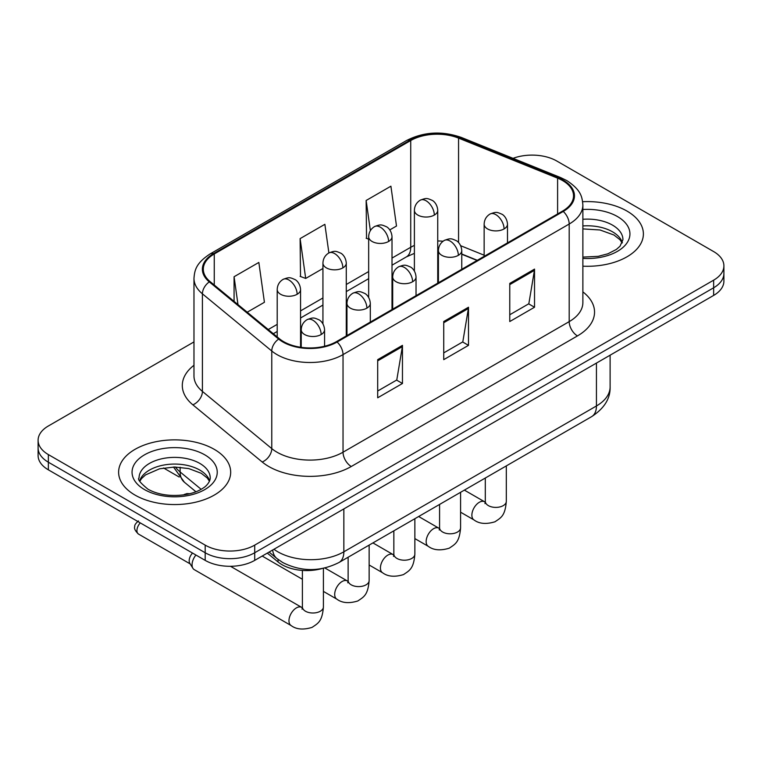 <?xml version="1.0" encoding="UTF-8"?>
<svg xmlns="http://www.w3.org/2000/svg" width="762" height="762" viewBox="0 0 762 762"><rect width="100%" height="100%" fill="white"/><g stroke="black" fill="none" stroke-linecap="round" stroke-linejoin="round"><path stroke-width="1.14" d="M477.06 260.442L461.762 254.26M321.878 568.595A35.023 20.222 180 0 1 278.044 561.956L267.3 553.107M626.974 211.064A56.036 32.347 0 0 0 582.644 201.711A56.036 32.347 0 0 1 626.974 211.064A56.036 32.347 0 0 1 643.385 233.944A56.036 32.347 0 0 0 626.974 211.064M214.265 449.342A56.036 32.347 0 0 0 153.2 442.331A56.036 32.347 0 0 0 118.615 472.211A56.036 32.347 0 0 0 135.026 495.09A56.036 32.347 0 0 0 196.091 502.101A56.036 32.347 0 0 0 230.676 472.211A56.036 32.347 0 0 0 214.265 449.342A56.036 32.347 0 0 0 153.2 442.331A56.036 32.347 0 0 0 118.615 472.211A56.036 32.347 0 0 0 135.026 495.09A56.036 32.347 0 0 0 196.091 502.101A56.036 32.347 0 0 0 230.676 472.211A56.036 32.347 0 0 0 214.265 449.342M562.594 180.565A37.357 21.565 180 0 1 573.529 195.815A37.357 21.565 180 0 1 562.594 211.064L336.423 341.643A37.357 21.565 180 0 1 279.416 338.757L210.064 281.578A37.357 21.565 180 0 1 203.311 269.215A37.357 21.565 180 0 1 214.255 253.965L410.728 140.532A37.357 21.565 180 0 1 458.562 138.113L557.603 178.146A37.357 21.565 180 0 1 562.594 180.565M563.251 180.184A38.291 22.108 0 0 0 558.136 177.708L459.105 137.674A38.291 22.108 0 0 0 410.07 140.151L213.589 253.584A38.291 22.108 0 0 0 209.302 281.892L278.654 339.071A38.291 22.108 0 0 0 337.09 342.024L563.251 211.445A38.291 22.108 0 0 0 563.251 180.184M193.977 341.919L48.358 425.987A35.023 20.222 0 0 0 38.1 440.284L38.1 455.533A35.023 20.222 0 0 0 48.358 469.83L205.188 560.375L205.188 552.755A35.023 20.222 0 0 0 254.708 552.755L713.642 287.788A35.023 20.222 0 0 0 723.9 273.491A35.023 20.222 0 0 1 713.642 287.788L254.708 552.755A35.023 20.222 0 0 1 205.188 552.755L48.358 462.21L205.188 552.755L205.188 545.125A35.023 20.222 0 0 0 254.708 545.125L713.642 280.168A35.023 20.222 0 0 0 723.9 265.871A35.023 20.222 0 0 0 713.642 251.574L556.812 161.03A35.023 20.222 0 0 0 513.045 158.344M38.1 447.913A35.023 20.222 0 0 0 48.358 462.21A35.023 20.222 0 0 1 38.1 447.913M377.695 359.654L377.695 397.783L402.46 383.486L402.46 345.357L377.695 359.654M377.695 391.011L396.773 380L402.365 346.624A9.335 5.391 -120 0 0 402.46 345.357M396.602 380.105L402.46 383.486M509.768 283.407L509.768 321.535L534.524 307.238L534.524 269.11L509.768 283.407M509.768 314.763L528.838 303.752L534.429 270.377A9.335 5.391 -120 0 0 534.524 269.11M528.666 303.857L534.524 307.238M443.732 321.526L443.732 359.654L468.497 345.357L468.497 307.238L443.732 321.526M443.732 352.892L462.801 341.881L468.392 308.496A9.335 5.391 -120 0 0 468.497 307.238M462.639 341.976L468.497 345.357M582.873 266.186A56.036 32.347 0 0 0 643.385 233.944A56.036 32.347 0 0 1 582.873 266.186M38.1 440.284A35.023 20.222 0 0 0 48.358 454.581L205.188 545.125M389.811 229.886L396.497 226.028L390.906 186.195L366.141 200.482L366.541 238.382M247.212 312.21L264.424 302.276L258.842 262.442L234.077 276.739L234.077 301.381M328.889 252.927L324.869 224.314L300.114 238.611L300.504 276.501M300.114 238.611L305.695 278.444L322.936 268.491M305.695 278.444L300.114 276.358M368.665 239.173L366.141 238.23M366.141 200.482L370.37 230.629M234.077 276.739L237.982 304.6M205.188 560.375A35.023 20.222 0 0 0 254.708 560.375L713.642 295.418A35.023 20.222 0 0 0 723.9 281.121L723.9 265.871M302.362 607.752L301.647 607.371A10.506 6.067 -60 0 0 296.866 607.638A10.506 6.067 -60 0 0 296.399 607.895A10.506 6.067 -60 0 0 289.531 617.153A10.506 6.067 -60 0 0 291.141 625.573L194.234 569.624A10.506 6.067 -60 0 1 192.919 568.328A10.506 6.067 -60 0 1 192.062 564.813A10.506 6.067 -60 0 1 195.939 555.041M192.919 568.328L189.795 563.299A7.591 4.381 -60 0 1 189.176 560.765A7.591 4.381 -60 0 1 192.538 553.069M278.044 559.413L278.044 561.956M582.873 291.875A58.369 33.699 180 0 1 577.453 335.918L351.282 466.496A11.678 6.744 60 0 1 343.033 452.199L569.195 321.631A46.692 26.956 0 0 0 582.873 302.562L582.873 204.968A46.692 26.956 180 0 1 569.195 224.028A11.678 6.744 -120 0 0 563.251 211.445M351.282 466.496A58.369 33.699 180 0 1 268.748 466.496A58.369 33.699 180 0 1 262.204 462.001L192.853 404.822A58.369 33.699 180 0 1 193.977 365.274M276.997 452.199A46.692 26.956 0 0 0 343.033 452.199L343.033 354.606A46.692 26.956 180 0 1 271.767 351.006L202.416 293.827A46.692 26.956 180 0 1 193.977 278.359L193.977 375.961A46.692 26.956 0 0 0 202.416 391.42L271.767 448.599A46.692 26.956 0 0 0 276.997 452.199M582.873 204.968C582.12 196.939 581.377 190.271 566.776 180.556L560.642 177.584A11.678 5.467 112 0 0 558.136 177.708M560.642 177.584L461.601 137.541C442.265 130.702 423.91 131.693 406.546 140.522A11.678 6.744 60 0 1 410.07 140.151M213.589 253.584A11.678 6.744 -120 0 0 210.064 253.956C195.91 263.242 194.624 270.224 193.977 278.359M209.302 281.892A11.678 7.81 129.5 0 0 202.416 293.827L202.416 391.42A11.678 7.81 -50.5 0 1 192.853 404.822M461.601 137.541A11.678 5.467 112 0 0 459.105 137.674M278.654 339.071A11.678 7.81 129.5 0 0 271.767 351.006L271.767 448.599A11.678 7.81 -50.5 0 1 262.204 462.001M337.09 342.024A11.678 6.744 60 0 1 343.033 354.606L569.195 224.028L569.195 321.631A11.678 6.744 60 0 0 577.453 335.918M254.708 545.125L254.708 560.375M713.642 280.168L713.642 295.418M48.358 454.581L48.358 469.83M214.255 253.965L214.255 285.036M557.603 178.146L557.603 213.941M458.562 138.113L458.562 242.545M484.146 255.203L460.705 245.726M443.084 241.24A37.357 21.565 0 0 0 437.74 240.963M414.395 245.421A37.357 21.565 0 0 0 410.728 247.279L392.011 258.08M410.728 140.532L410.728 247.279A21.012 12.135 60 0 1 406.375 256.899L392.011 265.186M368.665 271.558L346.281 284.483M322.936 297.961L300.561 310.886M277.206 324.364L268.234 329.546M477.317 260.299L462.744 254.403A21.012 9.839 -68 0 1 461.762 253.86M443.732 322.736L468.392 308.496M509.768 284.617L534.429 270.377M377.695 360.864L402.365 346.624M273.958 549.269A46.692 26.956 0 0 0 277.825 551.802A46.692 26.956 0 0 0 343.853 551.802L596.436 405.975A46.692 26.956 0 0 0 610.114 386.915C610.448 398.497 604.285 408.413 591.598 416.662L339.023 562.489A23.346 13.478 60 0 0 343.853 551.802L343.853 508.911M596.436 363.083L596.436 405.975A23.346 13.478 60 0 1 591.598 416.662M272.682 550.002A23.346 15.611 129.5 0 0 276.863 558.479L269.091 552.079M175.393 467.03A46.692 26.956 0 0 0 180.127 471.964L180.127 467.249M195.958 491.776L184.404 482.241A23.346 15.611 129.5 0 1 180.127 471.964L201.158 489.309M504.073 228.933A11.678 6.744 0 0 0 507.492 224.171C506.987 217.189 502.444 214.341 501.948 214.236C496.814 212.036 496.329 211.617 489.976 214.065A11.678 6.744 60 0 1 495.814 214.636A11.678 6.744 -120 0 1 504.073 228.933A11.678 6.744 0 0 1 487.566 228.933A11.678 6.744 0 0 1 484.146 224.171C484.318 219.742 486.261 216.379 489.976 214.065M460.591 512.197L474.05 519.97A10.506 6.067 -60 0 1 472.44 511.55A10.506 6.067 -60 0 1 479.308 502.291A10.506 6.067 -60 0 1 479.774 502.034A10.506 6.067 -60 0 1 484.556 501.767L464.372 490.118M484.975 503.606L485.308 501.339A10.506 6.067 -0 0 0 488.385 505.625A10.506 6.067 -0 0 0 502.768 505.882A10.506 6.067 -0 0 0 506.32 501.339C505.13 516.15 500.853 517.731 494.986 521.779C486.204 524.447 479.231 523.846 474.05 519.97M434.321 215.065A11.678 6.744 0 0 0 437.74 210.302C437.236 203.321 432.702 200.473 432.197 200.368C427.072 198.177 426.577 197.749 420.233 200.196A11.678 6.744 60 0 1 426.072 200.768A11.678 6.744 -120 0 1 434.321 215.065A11.678 6.744 0 0 1 417.814 215.065A11.678 6.744 0 0 1 414.395 210.302C414.566 205.883 416.519 202.511 420.233 200.196M458.343 255.337A11.678 6.744 0 0 0 461.762 250.574C461.258 243.592 456.714 240.744 456.219 240.64C451.094 238.439 450.599 238.02 444.256 240.459A11.678 6.744 60 0 1 450.085 241.04A11.678 6.744 -120 0 1 458.343 255.337A11.678 6.744 0 0 1 441.836 255.337A11.678 6.744 0 0 1 438.417 250.574C438.588 246.145 440.531 242.773 444.256 240.459M414.861 538.591L428.33 546.364A10.506 6.067 -60 0 1 426.72 537.943A10.506 6.067 -60 0 1 433.578 528.695A10.506 6.067 -60 0 1 434.045 528.437A10.506 6.067 -60 0 1 438.836 528.171L418.652 516.512M439.245 530.009L439.579 527.733A10.506 6.067 -0 0 0 442.655 532.028A10.506 6.067 -0 0 0 457.038 532.286A10.506 6.067 -0 0 0 460.591 527.733C459.4 542.554 455.133 544.135 449.256 548.183C440.484 550.85 433.502 550.25 428.33 546.364M412.613 281.74A11.678 6.744 0 0 0 416.033 276.968C415.528 269.996 410.994 267.138 410.489 267.043C405.365 264.843 404.87 264.414 398.526 266.862A11.678 6.744 60 0 1 404.355 267.443A11.678 6.744 -120 0 1 412.613 281.74A11.678 6.744 0 0 1 396.107 281.74A11.678 6.744 0 0 1 392.687 276.968C392.859 272.548 394.811 269.177 398.526 266.862M369.141 564.994L382.6 572.767A10.506 6.067 -60 0 1 380.99 564.347A10.506 6.067 -60 0 1 387.848 555.088A10.506 6.067 -60 0 1 388.315 554.841A10.506 6.067 -60 0 1 393.106 554.574L372.923 542.915M393.516 556.403L393.849 554.136A10.506 6.067 -0 0 0 396.926 558.422A10.506 6.067 -0 0 0 411.309 558.689A10.506 6.067 -0 0 0 414.861 554.136C413.671 568.957 409.404 570.538 403.527 574.577C394.754 577.253 387.772 576.644 382.6 572.767M366.884 308.134A11.678 6.744 0 0 0 370.303 303.371C369.799 296.399 365.265 293.541 364.76 293.437C359.635 291.246 359.14 290.817 352.796 293.265A11.678 6.744 60 0 1 358.635 293.846A11.678 6.744 -120 0 1 366.884 308.134A11.678 6.744 0 0 1 350.377 308.134A11.678 6.744 0 0 1 346.958 303.371C347.129 298.952 349.082 295.58 352.796 293.265M189.795 493.719L186.938 493.586L184.223 494.528A7.591 4.381 60 0 1 186.833 494.376M323.412 591.398L336.871 599.17A10.506 6.067 -60 0 1 335.261 590.75A10.506 6.067 -60 0 1 342.119 581.492A10.506 6.067 -60 0 1 342.586 581.244A10.506 6.067 -60 0 1 347.377 580.968L324.869 567.976M347.786 582.806L348.129 580.539A10.506 6.067 -0 0 0 351.206 584.825A10.506 6.067 -0 0 0 365.579 585.092A10.506 6.067 -0 0 0 369.141 580.539C367.941 595.351 363.674 596.941 357.807 600.98C349.025 603.647 342.043 603.047 336.871 599.17M321.154 334.537A11.678 6.744 0 0 0 324.574 329.775C324.069 322.793 319.535 319.945 319.04 319.84C313.906 317.64 313.411 317.221 307.067 319.669A11.678 6.744 60 0 1 312.906 320.24A11.678 6.744 -120 0 1 321.154 334.537A11.678 6.744 0 0 1 304.648 334.537A11.678 6.744 0 0 1 301.228 329.775C301.409 325.345 303.352 321.983 307.067 319.669M302.057 609.209L302.4 606.943A10.506 6.067 -0 0 0 305.476 611.229A10.506 6.067 -0 0 0 319.85 611.486A10.506 6.067 -0 0 0 323.412 606.943C322.212 621.754 317.945 623.335 312.077 627.383C303.295 630.05 296.313 629.45 291.141 625.573M190.176 563.909L138.494 534.067A7.591 4.381 -60 0 1 140.284 522.913M388.591 241.468A11.678 6.744 0 0 0 392.011 236.706C391.506 229.724 386.972 226.876 386.477 226.771C381.343 224.571 380.848 224.152 374.504 226.59A11.678 6.744 60 0 1 380.343 227.171A11.678 6.744 -120 0 1 388.591 241.468A11.678 6.744 0 0 1 372.085 241.468A11.678 6.744 0 0 1 368.665 236.706C368.846 232.277 370.789 228.905 374.504 226.59M342.862 267.872A11.678 6.744 0 0 0 346.281 263.109C345.777 256.127 341.243 253.27 340.747 253.175C335.613 250.974 335.128 250.546 328.774 252.994A11.678 6.744 60 0 1 334.613 253.575A11.678 6.744 -120 0 1 342.862 267.872A11.678 6.744 0 0 1 326.355 267.872A11.678 6.744 0 0 1 322.936 263.109C323.117 258.68 325.06 255.308 328.774 252.994M297.142 294.275A11.678 6.744 0 0 0 300.561 289.503C300.057 282.531 295.513 279.673 295.018 279.578C289.884 277.378 289.398 276.949 283.045 279.397A11.678 6.744 60 0 1 288.884 279.978A11.678 6.744 -120 0 1 297.142 294.275A11.678 6.744 0 0 1 280.626 294.275A11.678 6.744 0 0 1 277.206 289.503C277.387 285.083 279.33 281.711 283.045 279.397M622.344 242.592A35.576 20.545 0 0 0 612.515 231.81A35.576 20.545 0 0 0 582.873 225.952M582.873 257.089L598.218 256.337L607.895 253.794L616.334 249.46L620.02 246.221L622.935 239.659A35.576 20.545 0 0 0 612.515 225.133A35.576 20.545 0 0 0 582.873 219.285M582.873 258.394A42.586 24.584 0 0 0 625.783 244.535A42.586 24.584 0 0 0 617.468 216.56A42.586 24.584 0 0 0 582.873 209.493M209.636 480.87A35.576 20.545 0 0 0 199.806 470.078A35.576 20.545 0 0 0 164.087 464.991A35.576 20.545 0 0 0 139.656 480.87M199.806 463.41A35.576 20.545 0 0 0 161.03 458.953A35.576 20.545 0 0 0 139.065 477.936C137.198 479.031 140.189 482.803 148.038 489.252C158.296 494.862 170.793 496.653 185.509 494.614C193.177 493.204 199.215 490.909 203.625 487.737C205.769 486.537 210.179 482.194 210.226 477.936A35.576 20.545 0 0 0 199.806 463.41M144.532 489.604A42.586 24.584 0 0 0 204.759 489.604A42.586 24.584 0 0 0 204.759 454.828A42.586 24.584 0 0 0 144.532 454.828A42.586 24.584 0 0 0 144.532 489.604M406.546 140.522L210.064 253.956M462.744 254.403L461.762 254.022M438.436 249.85L437.74 249.841M414.395 253.346L406.375 256.899M368.665 278.663L346.281 291.589M322.936 305.067L300.561 317.992M277.206 331.47L273.31 333.727M339.023 562.489C320.231 571.929 301.447 571.929 282.654 562.489L276.863 558.479M610.114 386.915L610.114 355.187M184.404 482.241L173.507 467.039M485.28 502.148L484.556 501.767M506.32 465.896L506.32 501.339M507.492 242.878L507.492 224.171M485.308 478.031L485.308 501.339M484.146 256.356L484.146 224.171M437.74 283.15L437.74 210.302M414.395 271.005L414.395 210.302M439.55 528.552L438.836 528.171M460.591 492.3L460.591 527.733M461.762 269.281L461.762 250.574M439.579 504.434L439.579 527.733M438.417 282.759L438.417 250.574M393.821 554.946L393.106 554.574M414.861 518.703L414.861 554.136M416.033 295.685L416.033 276.968M393.849 530.828L393.849 554.136M392.687 309.162L392.687 276.968M348.091 581.349L347.377 580.968M369.141 545.097L369.141 580.539M370.303 322.078L370.303 303.371M302.4 579.263L262.195 556.06M348.129 557.232L348.129 580.539M346.958 335.556L346.958 303.371M183.642 494.9L184.223 494.528M323.412 568.3L323.412 606.943M324.574 346.253L324.574 329.775M302.4 570.424L302.4 606.943M301.228 347.348L301.228 329.775M301.647 607.371L230.505 566.299M138.494 534.067C135.188 530.904 133.941 528.409 134.76 526.59C134.398 525.247 135.646 523.361 138.494 520.932M392.011 309.543L392.011 236.706M368.665 297.409L368.665 236.706M346.281 335.947L346.281 263.109M322.936 323.812L322.936 263.109M163.516 467.973L179.184 477.022M300.561 347.253L300.561 289.503M277.206 336.937L277.206 289.503M622.173 242.992L620.02 239.773L613.962 235.01L600.008 229.981L582.873 228.905M209.464 481.27L207.312 478.05L201.254 473.288L188.738 468.573L174.612 467.02L159.563 468.801L145.513 474.917L141.446 478.679L139.827 481.27"/></g></svg>
